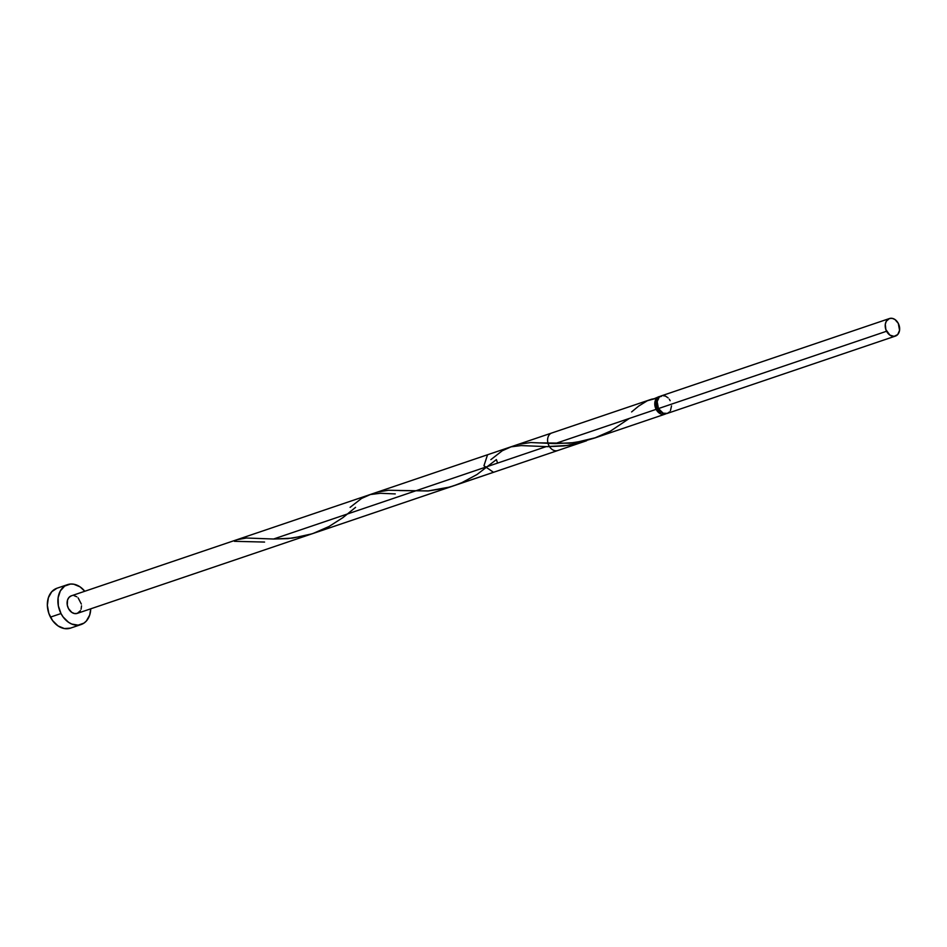 <?xml version="1.0" encoding="UTF-8"?>
<svg xmlns="http://www.w3.org/2000/svg" width="947" height="947" viewBox="0 0 947 947"><rect width="100%" height="100%" fill="white"/><g stroke="black" fill="none" stroke-linecap="round" stroke-linejoin="round"><path stroke-width="1.42" d="M889.458 318.535L661.337 395.858A9.269 6.949 71.3 0 0 658.449 408.571L886.57 331.249A9.269 6.949 -108.7 0 1 889.458 318.535A9.269 6.949 -108.7 0 1 898.289 323.377L894.951 319.506L892.169 318.346L889.422 318.547L886.274 321.282L885.291 324.336L885.859 329.592L889.908 335.12L894.098 336.363L897.72 334.551L899.567 330.302L898.289 323.377A9.269 6.949 -108.7 0 1 895.4 336.09A9.269 6.949 -108.7 0 1 886.57 331.249L658.449 408.571L663.16 413.188L667.315 413.401L669.6 411.862M657.62 399.788A7.41 5.564 71.3 0 0 657.301 408.571L658.283 408.24L657.301 408.571L658.946 410.832L662.19 412.596M67.557 584.642L56.998 588.217A21.071 15.803 71.3 0 0 50.44 617.124L60.999 613.549A21.071 15.803 -108.7 0 1 67.557 584.642A21.071 15.803 -108.7 0 1 84.78 591.259L80.057 586.856L73.724 584.204L70.54 584.039L64.704 586.051L60.348 590.892L58.11 597.817L58.335 605.772L60.999 613.549L50.44 617.124A21.071 15.803 71.3 0 0 70.528 628.121L81.087 624.547A21.071 15.803 -108.7 0 1 60.999 613.549L63.129 616.994L68.586 622.333L71.7 624.037L78.104 625.15L83.928 623.138L86.343 621.031L89.705 615.041L90.734 608.814A21.071 15.803 -108.7 0 1 81.087 624.547M666.072 413.673A9.269 6.949 -108.7 0 1 664.96 414.194A9.269 6.949 -108.7 0 1 656.129 409.353L555.049 443.61L574.995 442.604L595.734 437.656M659.183 397.29L659.005 396.639L654.637 398.509L659.005 396.639A9.269 6.949 -108.7 0 1 660.213 396.379M449.659 487.066L493.505 472.304L483.953 465.758L487.551 454.749L377.51 492.049L388.542 490.262L427.985 490.972L449.659 487.066M311.788 533.883L586.584 440.757L567.383 445.457L546.076 446.653L273.553 539.021L292.552 538.133L311.788 533.883M490.866 459.638L502.265 450.76L511.12 446.83L521.158 445.575L547.615 446.676L563.773 445.93L572.189 444.64L586.584 440.757M651.536 399.22L518.258 444.344L530.865 442.533L555.049 443.61L656.129 409.353A9.269 6.949 -108.7 0 1 656.673 398.214L651.536 399.22M515.263 445.54L518.317 444.321M496.394 459.591L497.577 463.095M71.345 595.817A9.269 6.949 71.3 0 0 68.456 608.53L67.284 605.109L67.545 599.996L69.024 597.368L71.321 595.829L551.829 432.968A9.269 6.949 71.3 0 0 548.94 445.682A9.269 6.949 71.3 0 0 557.783 450.523L77.299 613.372L74.576 613.561L71.794 612.401L68.456 608.53A9.269 6.949 71.3 0 0 77.299 613.372L80.471 610.626M657.751 399.634L656.212 404.416L657.301 408.571A7.41 5.564 71.3 0 0 661.953 412.549M659.171 397.231L659.005 396.639L661.397 396.402M666.215 413.579L663.646 414.466L660.828 413.969L656.129 409.353L654.768 403.304L656.673 398.214L658.129 399.066M78.116 597.841L81.347 604.079M81.537 605.855L81.087 609.193M74.055 595.627L76.837 596.788M56.938 588.241L51.742 591.733L48.368 597.735L47.35 605.311L48.83 613.336L52.57 620.569L58.027 625.92L64.36 628.559L70.587 628.11M670.452 410.667L671.53 405.896M670.168 400.699L669.233 399.184M668.109 397.87L665.457 396.083L662.64 395.586M661.302 395.858L659.017 397.397L657.171 401.646L658.449 408.571A9.269 6.949 71.3 0 0 667.28 413.413L895.4 336.09M264.58 542.063L234.43 541.317L236.762 539.754L246.469 538.014L273.553 539.021L287.888 538.618L304.721 535.895L313.09 533.457L328.976 526.52L342.932 517.618L355.575 507.355M350.118 507.343L361.517 498.465L370.372 494.535L380.41 493.28L395.266 493.92M631.613 411.933L638.645 406.109L647.369 400.723L656.673 398.214L658.603 398.888M629.341 418.432L610.472 431.11L594.586 438.047L586.217 440.497L569.396 443.22L540.275 442.876M496.323 459.65L476.98 474.53L461.97 482.603L453.838 485.752L445.469 488.19L428.648 490.913L399.527 490.582M664.96 414.194L594.574 438.059"/></g></svg>
